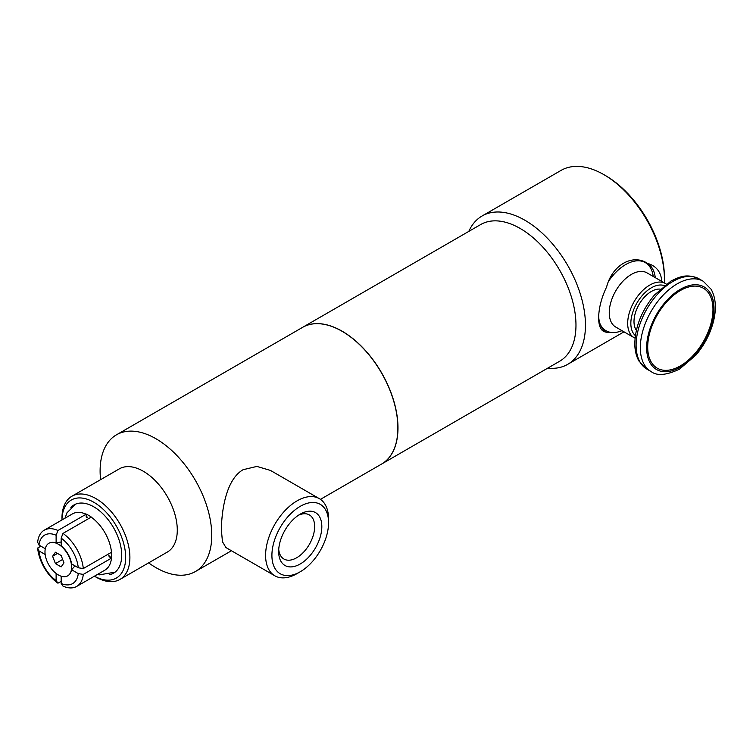 <?xml version="1.0" encoding="UTF-8"?>
<svg xmlns="http://www.w3.org/2000/svg" width="753" height="753" viewBox="0 0 753 753"><rect width="100%" height="100%" fill="white"/><g stroke="black" fill="none" stroke-linecap="round" stroke-linejoin="round"><path stroke-width="1.13" d="M598.654 316.175A40.21 23.221 120 0 0 605.741 332.054C601.045 331.301 598.663 326.454 598.616 317.531C598.936 307.525 601.6 297.341 606.617 286.968C612.114 265.197 632.595 253.375 647.486 263.381C656.117 265.865 660.889 271.758 661.802 281.048L661.802 281.415M598.616 318.077L598.616 317.531M655.27 277.641A40.21 23.221 120 0 0 647.486 263.381L647.043 263.117M614.128 332.544L606.494 332.581L605.741 332.054M381.573 464.064A78.943 45.575 -120 0 0 381.63 464.027L559.62 361.271A78.943 45.575 -120 0 0 575.97 325.136A78.943 45.575 -120 0 0 541.511 245.694A78.943 45.575 -120 0 0 480.678 224.545L302.687 327.301A78.943 45.575 -120 0 0 302.64 327.329M547.751 368.123A85.644 49.444 -120 0 0 567.715 364.339A85.644 49.444 -120 0 0 567.715 265.442A85.644 49.444 -120 0 0 482.071 215.998A85.644 49.444 -120 0 0 468.808 231.397M61.144 555.507L63.986 562.849L61.144 566.905L55.44 563.611L52.588 556.269L55.44 552.213L61.144 555.507M52.588 556.269L57.529 553.417M55.44 563.611L62.668 559.441M71.591 567.235A18.816 10.862 -120 0 0 64.767 549.878A18.816 10.862 -120 0 0 51.298 542.452A18.816 10.862 -120 0 0 44.982 551.874A18.816 10.862 -120 0 0 54.658 572.233A18.816 10.862 -120 0 0 69.605 574.172A18.816 10.862 -120 0 0 71.591 567.235M74.971 565.861L71.591 569.748A18.646 10.768 60 0 1 69.86 573.833A18.646 10.768 60 0 1 69.737 574.002M61.172 545.869A18.646 10.768 60 0 1 71.591 563.903L78.284 567.771A28.002 16.171 -120 0 0 61.172 538.131L61.172 545.869M51.505 542.424A18.646 10.768 60 0 1 51.712 542.395A18.646 10.768 60 0 1 56.117 542.951L61.172 541.962M56.117 542.951L56.117 535.214L57.943 530.489A32.473 18.75 -120 0 0 44.239 530.178A32.473 18.75 -120 0 0 37.65 542.207L39.005 545.097L45.302 548.73M56.117 535.214A28.002 16.171 -120 0 0 39.005 545.097M57.943 530.489L86.134 514.214L86.134 516.323L87.216 517.838L86.266 514.139A32.473 18.75 60 0 1 88.788 515.438A32.473 18.75 60 0 1 91.32 517.057M86.859 517.753L87.216 517.838A27.296 15.757 60 0 0 86.604 517.593M78.284 567.771L83.291 568.553L111.482 552.278A32.473 18.75 -120 0 0 91.188 517.132L62.998 533.406L61.172 538.131M61.172 576.224L61.172 583.49L62.998 586.107A32.473 18.75 -120 0 0 76.702 586.418A32.473 18.75 -120 0 0 83.291 574.398L78.284 573.607L71.591 569.748M61.172 581.325L57.943 583.189L56.117 580.572L56.117 573.457M86.134 514.214A32.473 18.75 -120 0 0 72.429 513.904L44.239 530.178M83.291 568.553A32.473 18.75 -120 0 0 62.998 533.406M45.161 554.49L39.005 550.932L37.65 548.043L40.878 546.179M111.613 552.203A32.473 18.75 60 0 1 111.613 558.039L108.78 555.714M108.79 556.015A27.296 15.757 60 0 0 108.884 555.366L109.656 557.06L111.482 558.114L83.291 574.398M39.005 550.932A28.002 16.171 -120 0 0 56.117 580.572M61.172 583.49A28.002 16.171 -120 0 0 78.284 573.607M37.65 548.043A32.473 18.75 -120 0 0 57.943 583.189M76.702 586.418L104.893 570.143A32.473 18.75 -120 0 0 111.482 558.114M278.732 549.304A25.461 14.702 120 0 0 283.646 558.858A25.461 14.702 120 0 0 309.389 544.325A25.461 14.702 120 0 0 309.106 514.77A25.461 14.702 120 0 0 298.367 515.287M278.657 551.516A30.534 17.63 -60 0 1 300.24 514.12A30.534 17.63 -60 0 1 321.832 526.582A30.534 17.63 -60 0 1 300.24 563.978A30.534 17.63 -60 0 1 278.657 551.516M328.572 522.686L328.572 519.043A44.531 25.715 120 0 0 319.347 498.655A44.531 25.715 120 0 0 285.029 510.581A44.531 25.715 120 0 0 265.593 555.403A44.531 25.715 120 0 0 274.817 575.791A44.531 25.715 120 0 0 297.087 573.588L300.24 571.762A40.069 23.136 120 0 0 328.572 522.686A40.069 23.136 120 0 0 300.24 506.336A40.069 23.136 120 0 0 271.908 555.403A40.069 23.136 120 0 0 300.24 571.762M274.817 575.791L225.947 547.572L222.464 541.736L221.363 529.867C221.617 510.27 226.107 479.416 243.115 469.703L256.886 466.418L270.487 470.437L319.347 498.655M109.703 574.69A39.438 22.769 -120 0 0 114.72 572.431A39.438 22.769 -120 0 0 121.704 555.149A39.438 22.769 -120 0 0 105.279 516.304A39.438 22.769 -120 0 0 75.356 504.246A39.438 22.769 -120 0 0 70.895 507.466M664.362 282.893A85.644 49.444 -120 0 0 664.438 279.532L664.438 277.706A83.404 48.154 -120 0 0 605.459 175.553L603.878 174.64A85.644 49.444 -120 0 0 561.06 170.394L482.071 215.998M664.438 279.532A85.644 49.444 -120 0 0 603.878 174.64M381.63 464.027A78.943 45.575 -120 0 0 397.979 427.892A78.943 45.575 -120 0 0 363.52 348.451A78.943 45.575 -120 0 0 302.687 327.301M320.449 499.352L381.526 464.093A78.943 45.575 -120 0 0 397.876 427.958A78.943 45.575 -120 0 0 363.417 348.517A78.943 45.575 -120 0 0 302.584 327.367L116.461 434.82A78.943 45.575 -120 0 0 100.111 470.954A78.943 45.575 -120 0 0 100.591 479.67M148.633 562.868A78.943 45.575 -120 0 0 195.404 571.546A78.943 45.575 -120 0 0 211.753 535.411A78.943 45.575 -120 0 0 177.294 455.97A78.943 45.575 -120 0 0 116.461 434.82M94.426 576.186L95.923 577.052A48.032 27.729 -120 0 0 119.943 579.434L167.335 552.071A48.032 27.729 -120 0 0 177.284 530.074A48.032 27.729 -120 0 0 156.313 481.741A48.032 27.729 -120 0 0 119.303 468.865L71.912 496.227A48.032 27.729 -120 0 0 61.962 518.224L61.962 519.947A45.058 26.016 -120 0 1 94.125 502.439A45.058 26.016 -120 0 1 125.676 557.436A45.058 26.016 -120 0 1 94.436 576.186M119.943 579.434A48.032 27.729 -120 0 0 129.893 557.436A48.032 27.729 -120 0 0 108.921 509.103A48.032 27.729 -120 0 0 71.912 496.227M664.25 285.603A29.047 16.773 120 0 0 642.507 295.251A29.047 16.773 120 0 0 630.845 323.366A29.047 16.773 120 0 0 635.372 335.612M660.127 289.124A24.576 14.185 120 0 0 642.723 299.11A24.576 14.185 120 0 0 633.998 321.54A24.576 14.185 120 0 0 636.37 330.285M653.237 276.464A39.325 22.703 120 0 0 645.34 262.618A39.325 22.703 120 0 0 609.158 280.398M600.075 323.969A39.325 22.703 120 0 0 606.024 330.727A39.325 22.703 120 0 0 621.959 330.642M666.292 284.06A31.278 18.063 120 0 0 665.436 283.514L647.006 272.868A31.278 18.063 120 0 0 622.9 281.255A31.278 18.063 120 0 0 609.252 312.73A31.278 18.063 120 0 0 615.728 327.047L634.158 337.692A31.278 18.063 120 0 0 635.071 338.153M665.436 283.514A31.278 18.063 120 0 0 641.33 291.891A31.278 18.063 120 0 0 627.682 323.366A31.278 18.063 120 0 0 634.158 337.692M712.969 309.398A46.14 26.637 120 0 0 664.024 305.021A46.14 26.637 120 0 0 664.024 370.278A46.14 26.637 120 0 0 712.969 309.398M646.902 369.121L639.015 361.129C636.257 356.301 634.854 350.55 634.798 343.895C635.221 326.651 641.772 310.358 654.461 295.016L670.904 281.095C679.63 276.812 686.567 273.235 699.038 278.826A52.126 30.101 120 0 0 658.866 292.795A52.126 30.101 120 0 0 636.106 345.26A52.126 30.101 120 0 0 646.902 369.121L651.119 371.558C656.908 376.105 666.339 375.314 679.413 369.196L695.988 355.03C704.535 344.846 710.39 333.541 713.543 321.107C716.602 308.438 715.802 297.821 711.143 289.274L703.246 281.264A52.126 30.101 120 0 0 663.073 295.232A52.126 30.101 120 0 0 640.323 347.688A52.126 30.101 120 0 0 651.119 371.558M714.042 308.777A47.665 27.522 120 0 0 680.345 289.321A47.665 27.522 120 0 0 646.639 347.688A47.665 27.522 120 0 0 680.345 367.153A47.665 27.522 120 0 0 714.042 308.777M75.761 504.077L67.008 512.746L64.984 518.196M97.457 574.435L99.18 574.878L115.068 572.167M624.011 331.828L567.715 364.339M231.435 550.744L195.404 571.546M602.428 328.656L606.024 330.727M642.958 261.244L645.34 262.618M699.038 278.826L703.246 281.264"/></g></svg>
